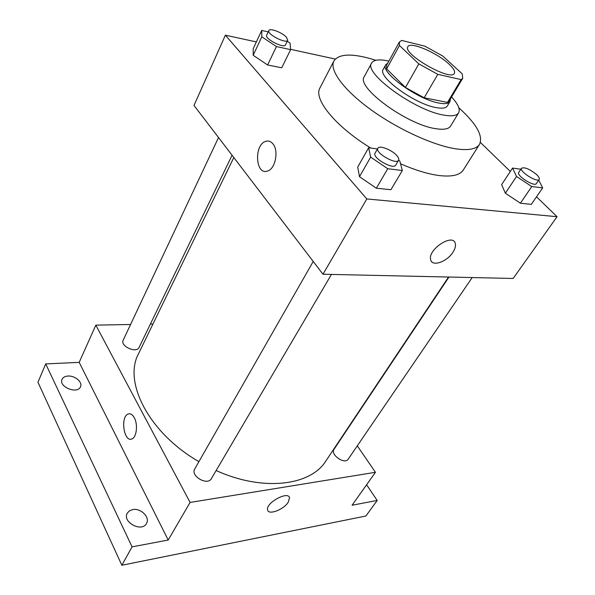 <?xml version="1.0" encoding="UTF-8"?>
<svg xmlns="http://www.w3.org/2000/svg" width="595" height="595" viewBox="0 0 595 595"><rect width="100%" height="100%" fill="white"/><g stroke="black" fill="none" stroke-linecap="round" stroke-linejoin="round"><path stroke-width="0.89" d="M448.957 64.059C453.487 68.284 455.287 71.378 454.364 73.334C451.159 81.872 402.123 53.788 407.865 46.707C410.059 41.167 437.08 52.717 448.957 64.059M425.016 46.224L401.737 40.43L399.349 42.022L399.476 45.518L418.835 63.881L437.801 74.345L461.132 79.574L462.717 78.309L462.241 73.869L442.821 56.079L425.016 46.224M437.801 74.345L424.176 97.781L447.507 102.407L461.132 79.574M462.717 78.309L449.151 101.016L447.507 102.407M424.176 97.781L405.455 87.487L418.835 63.881M399.349 42.022L386.631 65.212L386.631 68.894L405.455 87.487M387.799 63.077L385.761 64.736C379.573 71.898 417.668 99.603 439.028 103.076C444.978 104.185 448.637 103.664 450.006 101.529L450.393 98.926M450.006 101.529L447.328 105.992C445.945 108.164 442.278 108.707 436.328 107.636C414.968 104.281 377.014 76.576 383.254 69.295L385.761 64.736M386.631 68.894L399.476 45.518M388.877 61.114C379.528 59.017 373.772 59.656 371.622 63.04C363.047 72.828 415.072 110.789 443.996 115.125C451.895 116.501 456.774 115.742 458.619 112.864C460.448 109.294 458.09 104.006 451.546 97M371.622 63.04L364.281 76.651C355.498 86.9 406.921 124.824 435.86 128.698C443.766 129.948 448.675 129.078 450.594 126.081L458.619 112.864M375.884 60.281C353.222 53.156 339.224 53.379 333.899 60.943C329.109 69.786 343.203 89.51 370.313 109.257C397.356 128.996 433.465 145.522 456.038 148.869C468.592 150.632 476.424 149.122 479.518 144.34C483.348 135.913 476.454 123.73 458.842 107.792M479.518 144.34L463.319 169.984C460.002 175.108 452.066 176.975 439.497 175.585C428.363 174.171 415.377 170.237 400.539 163.781M370.774 148.051C335.022 126.14 313.178 98.844 319.976 87.889L333.899 60.943M377.446 148.988L368.64 147.746L357.707 167.091L359.499 176.7L376.345 188.213L390.922 189.731L402.339 170.52L399.803 161L398.62 160.204M268.226 31.899L261.726 30.419L253.217 48.656L253.18 55.268L267.616 64.974L281.747 67.8L290.613 49.638L290.085 43.1L287.259 41.226M256.363 41.91L225.386 35.187L366.825 198.953L557.046 216.699L536.519 196.811M510.339 171.449L480.388 142.443M335.268 59.046L290.591 49.34M520.878 169.24L512.578 168.065L516.527 176.484L505.363 193.211L520.402 203.222L531.32 204.36L542.662 187.894L538.72 180.107M501.622 184.629L505.356 193.211L501.622 184.629L512.578 168.065M225.386 35.187L194 105.434L322.981 274.236L513.165 278.467L557.046 216.699M322.981 274.236L366.825 198.953M452.929 252.265C446.971 261.889 432.067 267.029 430.698 259.777C427.359 249.617 453.241 232.652 455.316 243.6C455.874 246.04 455.078 248.926 452.929 252.265C446.971 261.889 432.067 267.021 430.698 259.77C427.351 249.617 453.241 232.652 455.316 243.593C455.874 246.04 455.078 248.926 452.929 252.265M272.83 143.737C279.062 150.587 275.351 169.173 267.453 171.07C255.381 175.562 253.797 144.354 265.898 141.298C268.509 140.561 270.822 141.372 272.83 143.737C270.822 141.372 268.509 140.561 265.906 141.298L265.898 141.298C253.797 144.354 255.381 175.562 267.453 171.07M448.526 277.025L325.889 460.939C310.798 485.617 263.183 491.968 216.141 470.519M198.909 461.646C148.646 432.855 123.061 381.707 138.568 353.653L233.813 157.541M331.452 274.421L211.389 478.603C207.551 486.122 190.14 475.985 194.758 468.92L313.223 261.458M472.192 277.553L348.157 459.214C344.788 464.926 329.98 454.558 334.018 449.337L448.965 277.039M232.08 155.265L139.089 347.421C136.567 353.698 119.907 346.126 123.195 340.176L218.529 137.534M130.58 324.476L95.825 325.145L190.095 502.433L375.46 472.296L357.275 445.856M152.952 324.044L150.379 324.089M95.825 325.145L79.195 362.362L45.718 363.917L37.954 382.228L121.841 565.25L132.068 546.865L168.199 540.029L190.095 502.433M121.841 565.25L365.888 516.006L377.193 500.462L366.602 484.761M375.46 472.296L352.069 505.222L377.193 500.462M288.211 502.254C283.681 509.729 268.181 515.515 267.564 509.848C265.593 502.812 288.672 490.384 289.512 497.963L288.211 502.254C283.681 509.722 268.181 515.508 267.564 509.848C265.593 502.812 288.672 490.384 289.512 497.963L288.211 502.254M79.195 362.362L168.199 540.029M134.329 417.802C138.1 424.495 136.597 437.407 131.897 438.924C123.931 442.725 120.086 416.626 128.163 414.023C130.439 413.257 132.499 414.514 134.329 417.802M131.897 438.924C123.931 442.725 120.086 416.626 128.163 414.023L129.13 413.785M132.789 509.558C140.829 507.907 150.319 517.412 146.519 523.414C141.967 532.785 121.856 522.046 127.293 513.143L129.487 510.793L132.789 509.558M67.927 376.047C74.91 375.423 82.898 382.265 80.466 386.839C77.536 394.589 58.236 386.743 62.051 379.312C63.011 377.356 64.967 376.271 67.927 376.047M45.718 363.917L132.068 546.865M261.726 30.419L261.822 36.816L276.437 46.566L290.613 49.638M287.735 40.244L285.511 44.841C284.194 48.887 264.396 38.779 266.672 35.202L268.851 30.576C269.736 27.727 282.305 32.517 286.426 37.225L287.735 40.244C286.433 44.253 266.59 34.101 268.851 30.576M253.217 48.656L253.18 55.268L261.822 36.816M253.18 55.268L267.616 64.974L276.437 46.566M267.616 64.974L281.747 67.8M516.527 176.484L531.759 186.547L542.662 187.894M539.204 179.4L536.355 183.572C534.496 187.246 516.029 175.495 518.766 172.394L521.562 168.207C524.775 166.95 529.803 169.092 536.645 174.625C538.891 176.804 539.747 178.396 539.204 179.4C537.374 183.029 518.847 171.263 521.562 168.207M505.363 193.211L520.402 203.222L531.759 186.547M520.402 203.222L531.32 204.36M368.64 147.746L370.648 157.132L387.739 168.712L402.339 170.52M398.598 160.233L395.735 165.113C393.488 170.177 371.778 157.63 375.066 153.168L377.87 148.259C379.268 145.002 391.607 149.702 396.612 155.347C398.524 157.444 399.186 159.073 398.598 160.233C396.389 165.246 374.612 152.67 377.87 148.259M357.707 167.091L359.499 176.7L370.648 157.132M359.499 176.7L376.345 188.213L387.739 168.712M376.345 188.213L390.922 189.731"/></g></svg>
